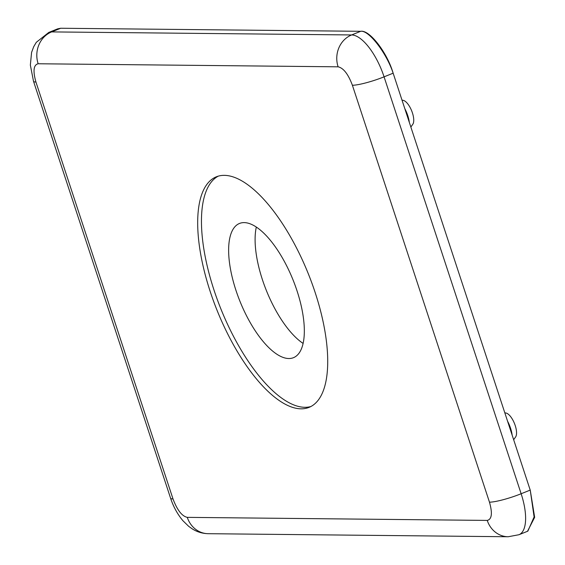 <?xml version="1.0" encoding="UTF-8"?>
<svg xmlns="http://www.w3.org/2000/svg" width="565" height="565" viewBox="0 0 565 565"><rect width="100%" height="100%" fill="white"/><g stroke="black" fill="none" stroke-linecap="round" stroke-linejoin="round"><path stroke-width="0.85" d="M410.854 127.054L412.81 124.265A13.313 5.269 -111.9 0 0 412.408 112.852A13.313 5.269 -111.9 0 0 403.191 100.337L401.998 100.104M409.335 122.436A17.748 7.02 -111.9 0 0 407.732 115.5A17.748 7.02 -111.9 0 0 404.773 108.558M244.137 222.61A72.334 28.61 68.1 0 1 295.128 285.367A72.334 28.61 68.1 0 1 293.468 357.68A72.334 28.61 68.1 0 1 288.821 358.528A72.334 28.61 68.1 0 1 237.837 295.77A72.334 28.61 68.1 0 1 239.496 223.458A72.334 28.61 68.1 0 1 244.137 222.61M218.274 176.139A124.258 49.148 -111.9 0 0 218.161 301.908A124.258 49.148 -111.9 0 0 304.86 407.301A124.258 49.148 -111.9 0 0 310.912 406.518M224.319 175.355A124.258 49.148 68.1 0 1 311.908 283.157A124.258 49.148 68.1 0 1 309.062 407.372A124.258 49.148 68.1 0 1 301.081 408.827A124.258 49.148 68.1 0 1 213.492 301.018A124.258 49.148 68.1 0 1 216.339 176.803A124.258 49.148 68.1 0 1 224.319 175.355M512.144 435.114A17.748 7.02 -111.9 0 0 507.582 421.236M303.108 343.421A72.334 28.61 68.1 0 1 266.405 290.601A72.334 28.61 68.1 0 1 256.319 227.066M513.663 439.732L515.619 436.95A13.313 5.269 -111.9 0 0 514.475 423.51A13.313 5.269 -111.9 0 0 505.993 413.022L504.799 412.789M527.519 531.277L534.652 517.335L530.253 490.201A44.381 17.55 -111.9 0 0 530.217 490.095L393.148 73.189A44.381 17.55 -111.9 0 0 393.113 73.09C387.159 52.474 369.404 29.55 360.738 31.308A44.381 17.55 -111.9 0 0 360.689 31.308L60.73 28.25A44.381 17.55 -111.9 0 0 60.681 28.25L57.369 28.97M60.73 28.25L51.648 31.901A44.381 17.55 68.1 0 0 48.802 32.417L57.687 28.843L60.681 28.25M360.738 31.308C368.684 29.896 386.446 52.813 393.113 73.09M530.253 490.201L534.109 516.954L527.837 531.157L518.952 534.73A44.381 17.55 68.1 0 0 521.142 493.746L384.073 76.84A24.853 3.687 161.8 0 1 352.391 85.244L489.467 502.158A24.853 3.687 -18.2 0 0 521.142 493.746L530.217 490.095M352.391 85.244C348.238 74.156 343.478 68.019 338.11 66.818L38.152 63.76A24.853 22.522 90.6 0 1 51.648 31.901L351.614 34.952A44.381 17.55 68.1 0 1 384.073 76.84L393.148 73.189M360.689 31.308L351.614 34.952A24.853 22.522 -89.4 0 0 338.11 66.818M35.934 82.024A24.853 3.687 161.8 0 1 33.505 81.268L170.574 498.182A24.853 3.687 -18.2 0 0 173.003 498.93L35.934 82.024C32.805 70.943 33.547 64.855 38.152 63.76M187.283 517.363A24.853 22.522 90.6 0 0 208.21 533.692L508.175 536.75A24.853 22.522 -89.4 0 1 487.249 520.414L187.283 517.363C181.923 516.163 177.163 510.018 173.003 498.93M487.249 520.414C491.854 519.32 492.595 513.232 489.467 502.158M208.21 533.692C202.369 533.537 197.058 531.933 192.262 528.882L188.661 526.319L182.94 520.739C177.516 514.27 173.391 506.756 170.574 498.182M48.802 32.417L36.294 42.319L33.688 46.733L31.584 52.411L30.348 65.088L33.505 81.268M508.175 536.75L518.952 534.73"/></g></svg>
